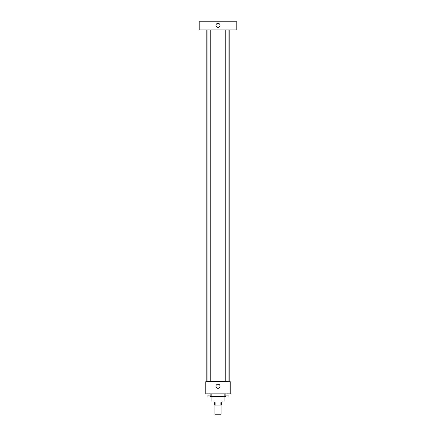 <?xml version="1.0" encoding="UTF-8"?>
<svg xmlns="http://www.w3.org/2000/svg" width="436" height="436" viewBox="0 0 436 436"><rect width="100%" height="100%" fill="white"/><g stroke="black" fill="none" stroke-linecap="round" stroke-linejoin="round"><path stroke-width="0.65" d="M214.948 405.049L214.948 414.2L221.052 414.2L221.052 405.049M220.142 402.003L220.142 405.049L214.697 405.049L214.697 402.003M220.142 405.049L221.303 405.049L221.303 402.003L221.303 405.049M222.066 400.984L222.066 402.003L213.934 402.003L213.934 400.984M215.858 402.003L215.858 405.049M224.099 396.662L224.099 400.984L211.901 400.984L211.901 396.662M225.761 396.662L210.239 396.662M230.197 393.866L205.803 393.866L205.803 381.669L230.197 381.669L230.197 393.866M220.033 386.242A2.033 2.033 0 0 1 216.981 388.007A2.033 2.033 0 0 1 216.981 384.481A2.033 2.033 0 0 1 220.033 386.242M229.183 29.931L229.183 381.669M225.761 381.669L225.761 29.931M210.239 29.931L210.239 381.669M236.808 29.931L199.192 29.931L199.192 21.8L236.808 21.8L236.808 29.931M218 23.326A2.033 2.033 0 0 1 219.76 26.373A2.033 2.033 0 0 1 216.24 26.373A2.033 2.033 0 0 1 218 23.326M228.96 393.866L228.96 395.899L224.851 395.899L224.851 393.866M227.93 393.866L227.93 395.899M225.881 393.866L225.881 395.899M228.05 395.899L228.05 396.918L225.761 396.918L225.761 395.899M211.149 393.866L211.149 395.899L207.04 395.899L207.04 393.866M210.119 393.866L210.119 395.899M208.07 393.866L208.07 395.899M210.239 395.899L210.239 396.918L207.95 396.918L207.95 395.899M206.817 29.931L206.817 381.669M228.05 381.669L228.05 29.931M207.95 29.931L207.95 381.669"/></g></svg>
